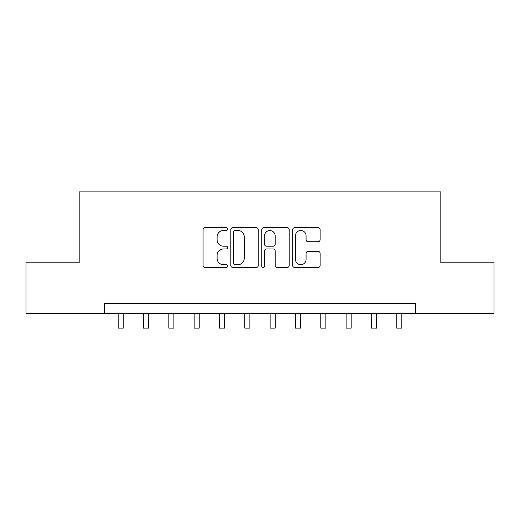 <?xml version="1.0" encoding="UTF-8"?>
<svg xmlns="http://www.w3.org/2000/svg" width="520" height="520" viewBox="0 0 520 520"><rect width="100%" height="100%" fill="white"/><g stroke="black" fill="none" stroke-linecap="round" stroke-linejoin="round"><path stroke-width="0.78" d="M227.584 229.099A1.391 1.391 0 0 0 226.194 227.702L205.062 227.702A1.989 1.989 0 0 0 203.073 229.691L203.073 265.486A1.989 1.989 0 0 0 205.062 267.475L226.194 267.475A1.391 1.391 0 0 0 227.584 266.084A1.391 1.391 0 0 0 226.194 264.693L223.457 264.693A6.363 6.363 0 0 1 217.094 258.329L217.094 255.346A6.363 6.363 0 0 1 223.457 248.983L226.194 248.983A1.391 1.391 0 0 0 227.584 247.592A1.391 1.391 0 0 0 226.194 246.201L223.457 246.201A6.363 6.363 0 0 1 217.094 239.837L217.094 236.853A6.363 6.363 0 0 1 223.457 230.49L226.194 230.49A1.391 1.391 0 0 0 227.584 229.099M318.117 241.722A1.989 1.989 0 0 0 320.106 239.733L320.106 229.691A1.989 1.989 0 0 0 318.117 227.702L294.651 227.702A1.989 1.989 0 0 0 292.663 229.691L292.663 265.486A1.989 1.989 0 0 0 294.651 267.475L318.117 267.475A1.989 1.989 0 0 0 320.106 265.486L320.106 253.357A1.989 1.989 0 0 0 318.117 251.368L308.074 251.368A1.989 1.989 0 0 0 306.085 253.357L306.085 259.376A5.317 5.317 0 0 1 300.768 264.693A5.317 5.317 0 0 1 295.445 259.376L295.445 235.807A5.317 5.317 0 0 1 300.768 230.49A5.317 5.317 0 0 1 306.085 235.807L306.085 239.733A1.989 1.989 0 0 0 308.074 241.722L318.117 241.722M104.507 313.437L26 313.437L26 262.788L79.183 262.788L79.183 191.874L440.817 191.874L440.817 262.788L494 262.788L494 313.437L415.493 313.437L415.493 303.303L104.507 303.303L104.507 313.437L415.493 313.437M258.258 229.691A1.989 1.989 0 0 0 256.269 227.702L232.804 227.702A1.989 1.989 0 0 0 230.815 229.691L230.815 265.486A1.989 1.989 0 0 0 232.804 267.475L256.269 267.475A1.989 1.989 0 0 0 258.258 265.486L258.258 229.691M263.731 227.702L287.196 227.702A1.989 1.989 0 0 1 289.185 229.691L289.185 265.486A1.989 1.989 0 0 1 287.196 267.475L277.154 267.475A1.989 1.989 0 0 1 275.164 265.486L275.164 250.972A1.989 1.989 0 0 0 273.175 248.983L266.513 248.983A1.989 1.989 0 0 0 264.524 250.972L264.524 266.084A1.391 1.391 0 0 1 263.133 267.475A1.391 1.391 0 0 1 261.742 266.084L261.742 229.691A1.989 1.989 0 0 1 263.731 227.702M234.994 230.49A1.391 1.391 0 0 0 233.603 231.881L233.603 263.302A1.391 1.391 0 0 0 234.994 264.693L237.874 264.693A6.363 6.363 0 0 0 244.238 258.329L244.238 236.853A6.363 6.363 0 0 0 237.874 230.49L234.994 230.49M275.164 235.905A5.317 5.317 0 0 0 269.841 230.588A5.317 5.317 0 0 0 264.524 235.905L264.524 244.212A1.989 1.989 0 0 0 266.513 246.201L273.175 246.201A1.989 1.989 0 0 0 275.164 244.212L275.164 235.905M118.183 313.437L118.183 328.127L123.247 328.127L123.247 313.437M143.507 313.437L143.507 328.127L148.571 328.127L148.571 313.437M168.831 313.437L168.831 328.127L173.894 328.127L173.894 313.437M194.155 313.437L194.155 328.127L199.219 328.127L199.219 313.437M219.479 313.437L219.479 328.127L224.542 328.127L224.542 313.437M244.803 313.437L244.803 328.127L249.873 328.127L249.873 313.437M270.127 313.437L270.127 328.127L275.197 328.127L275.197 313.437M295.458 313.437L295.458 328.127L300.521 328.127L300.521 313.437M320.781 313.437L320.781 328.127L325.845 328.127L325.845 313.437M346.106 313.437L346.106 328.127L351.169 328.127L351.169 313.437M371.429 313.437L371.429 328.127L376.493 328.127L376.493 313.437M396.754 313.437L396.754 328.127L401.817 328.127L401.817 313.437"/></g></svg>
